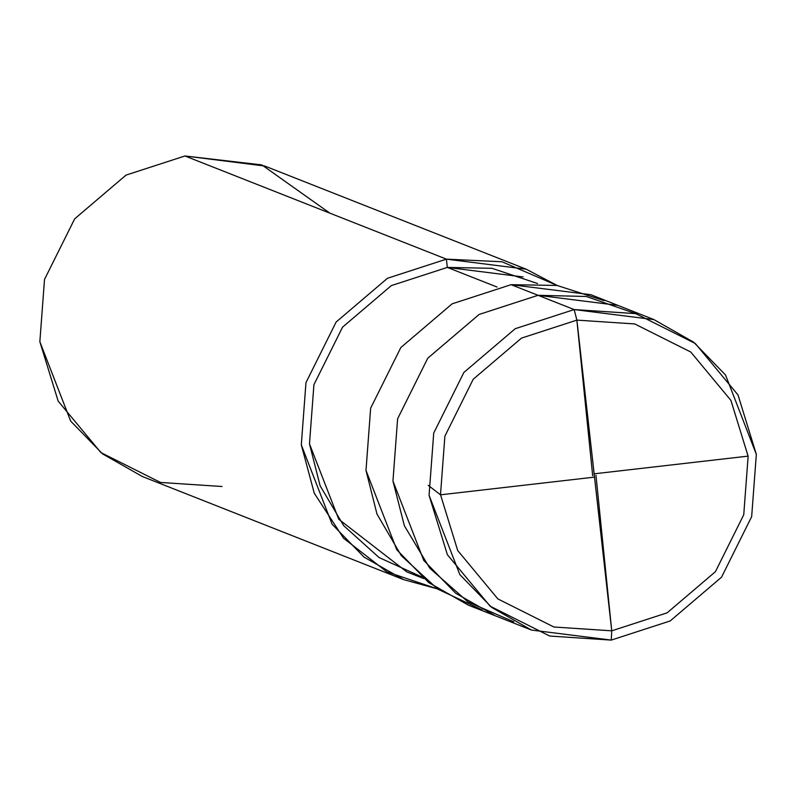 <?xml version="1.0" encoding="UTF-8"?>
<svg xmlns="http://www.w3.org/2000/svg" width="797" height="797" viewBox="0 0 797 797"><rect width="100%" height="100%" fill="white"/><g stroke="black" fill="none" stroke-linecap="round" stroke-linejoin="round"><path stroke-width="1.2" d="M635.468 313.57L586.343 296.484L538.045 295.308L574.159 309.565L576.889 320.115L611.747 630.826L553.905 627L497.876 598.926L457.717 550.548L440.502 494.718L444.885 436.178L473.229 379.233L521.497 338.107L576.889 320.115L521.497 338.107L473.229 379.233L444.885 436.178L440.502 494.718L457.717 550.548L497.876 598.926L553.905 627L611.747 630.826L611.239 640.101L549.701 636.036L490.105 606.168L447.376 554.702L429.065 495.306L433.727 433.04L463.884 372.448L515.231 328.703L574.159 309.565L515.231 328.703L463.884 372.448L433.727 433.04L429.065 495.306L459.859 574.657L491.789 607.493L531.45 630.058L611.239 640.101L611.747 630.826L576.889 320.115L634.731 323.941L690.76 352.015L730.919 400.393L748.134 456.223L743.75 514.762L715.407 571.708L667.139 612.833L611.747 630.826L667.139 612.833L715.407 571.708L743.75 514.762L748.134 456.223L730.919 400.393L690.76 352.015L634.731 323.941L576.889 320.115L574.159 309.565L635.697 313.629L695.293 343.487L738.022 394.963L756.333 454.36L751.671 516.625L721.514 577.217L670.167 620.963L611.239 640.101L670.167 620.963L721.514 577.217L751.671 516.625L756.333 454.36L725.539 375.008L693.609 342.162L653.958 319.607L574.159 309.565L538.045 295.308L479.117 314.446L427.77 358.192L397.613 418.784L392.951 481.049L404.388 525.791L429.842 568.251L467.988 601.894L513.816 621.839L467.988 601.894L429.842 568.251L404.388 525.791L392.951 481.049L397.613 418.784L427.77 358.192L479.117 314.446L538.045 295.308L617.834 305.361L538.045 295.308L479.117 314.446L427.77 358.192L397.613 418.784L392.951 481.049L423.745 560.401L455.675 593.247L495.326 615.802L455.675 593.247L423.745 560.401L392.951 481.049L397.613 418.784L427.77 358.192L479.117 314.446L538.045 295.308L586.343 296.484L635.468 313.57M531.45 630.058L468.377 605.162L428.716 582.607L396.786 549.771L365.992 470.419L370.655 408.144L400.811 347.562L452.158 303.816L511.086 284.678L538.045 295.308L511.086 284.678L452.158 303.816L400.811 347.562L370.655 408.144L365.992 470.419L376.971 514.025L401.28 555.629L437.802 589.152L482.085 609.874M423.705 578.562L406.749 571.877L338.745 519.245L309.485 443.869L313.918 384.702L342.561 327.149L391.347 285.595L447.326 267.413L497.089 287.05L447.326 267.413L391.347 285.595L342.561 327.149L313.918 384.702L309.485 443.869L320.115 485.772L343.676 525.651L379.063 557.551L421.782 576.928M403.68 579.638L142.225 476.457L102.574 453.901L70.644 421.065L39.85 341.714L44.512 279.438L74.669 218.856L126.016 175.111L184.944 155.973L446.4 259.145L387.472 278.283L336.125 322.028L305.968 382.62L301.306 444.885L332.1 524.237L364.03 557.083L403.68 579.638L437.414 588.883L386.934 571.897L343.567 538.244L314.267 493.213L301.306 444.885L305.968 382.62L336.125 322.028L387.472 278.283L446.4 259.145L447.326 267.413L523.131 276.957M537.567 283.533L491.988 268.31L447.326 267.413L446.4 259.145L184.944 155.973L126.016 175.111L74.669 218.856L44.512 279.438L39.85 341.714L58.161 401.11L100.89 452.576L160.486 482.444L222.024 486.509M604.116 300.638L557.073 285.456L511.086 284.678L590.886 294.721L653.958 319.607M446.4 259.145L501.961 261.765L557.153 285.465L526.189 269.197L446.4 259.145M329.888 213.168L261.874 164.919L184.944 155.973L264.734 166.015L526.189 269.197M594.144 473.817L748.124 456.123M595.957 475.281L611.737 630.915M594.482 477.124L440.512 494.817L428.248 485.363M592.679 475.66L576.859 320.005"/></g></svg>
